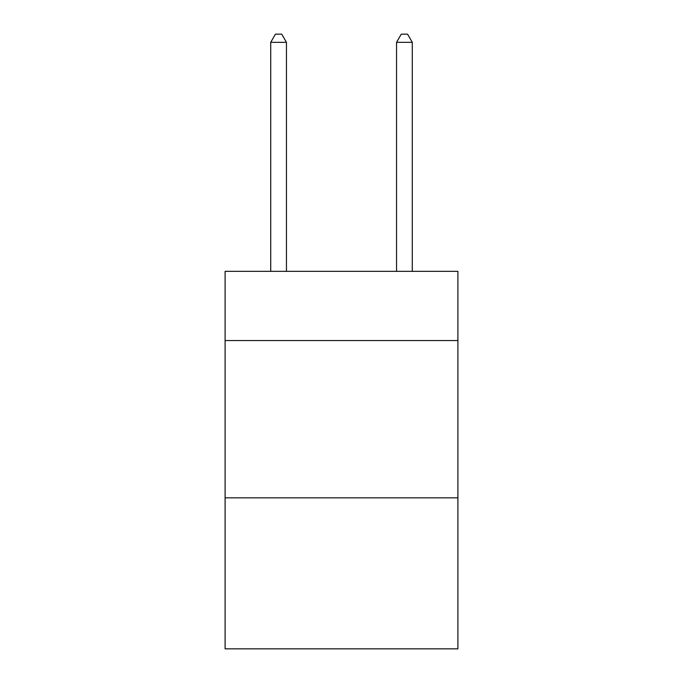<?xml version="1.0" encoding="UTF-8"?>
<svg xmlns="http://www.w3.org/2000/svg" width="683" height="683" viewBox="0 0 683 683"><rect width="100%" height="100%" fill="white"/><g stroke="black" fill="none" stroke-linecap="round" stroke-linejoin="round"><path stroke-width="1.02" d="M457.9 340.552L457.9 271.347L225.1 271.347L225.1 340.552L457.9 340.552L457.9 648.85L225.1 648.85L225.1 340.552M457.9 497.847L225.1 497.847M286.45 271.347L286.45 42.329L270.716 42.329L270.716 271.347M270.716 42.329L275.437 34.15L281.729 34.15L286.45 42.329M412.284 271.347L412.284 42.329L396.55 42.329L396.55 271.347M396.55 42.329L401.271 34.15L407.563 34.15L412.284 42.329"/></g></svg>
